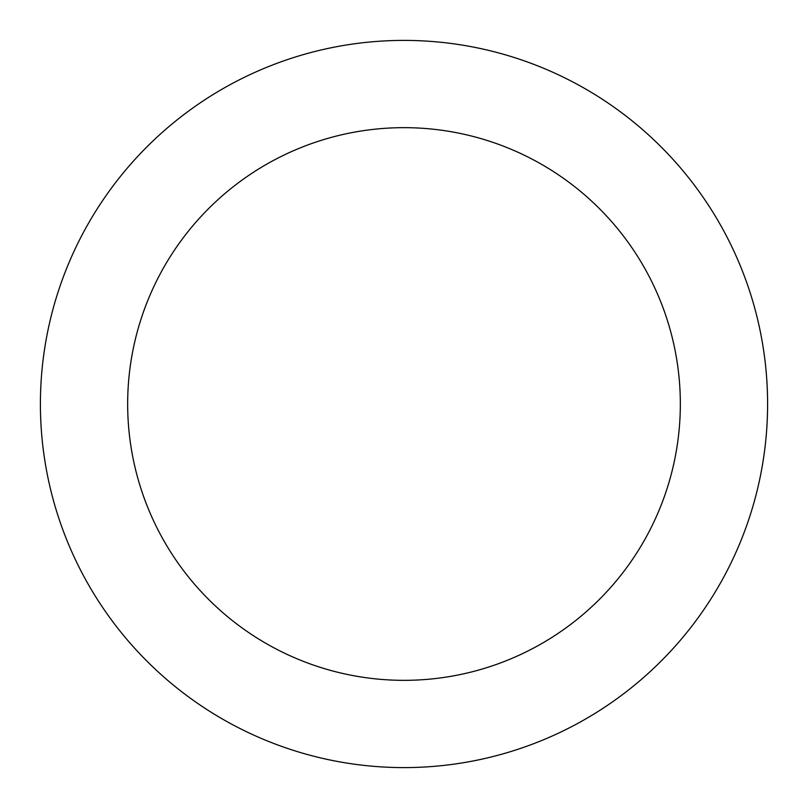<?xml version="1.0" encoding="UTF-8"?>
<svg xmlns="http://www.w3.org/2000/svg" width="808" height="808" viewBox="0 0 808 808"><rect width="100%" height="100%" fill="white"/><g stroke="black" fill="none" stroke-linecap="round" stroke-linejoin="round"><path stroke-width="1.21" d="M680.336 404A276.336 276.336 0 0 0 404 127.664A276.336 276.336 0 0 0 127.664 404A276.336 276.336 0 0 0 404 680.336A276.336 276.336 0 0 0 680.336 404M767.6 404A363.6 363.6 0 0 0 404 40.4A363.6 363.6 0 0 0 40.4 404A363.6 363.6 0 0 0 404 767.6A363.6 363.6 0 0 0 767.6 404"/></g></svg>
